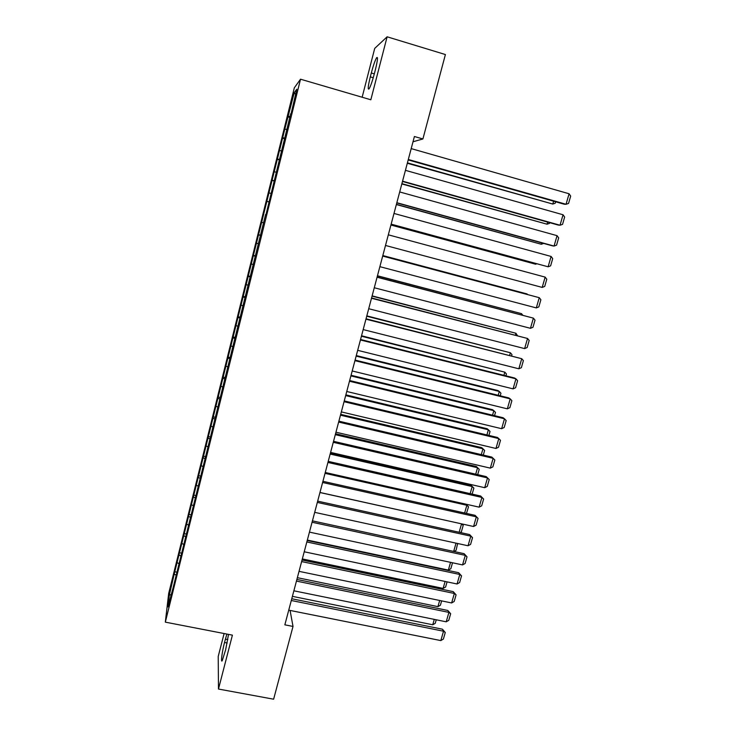 <?xml version="1.0" encoding="UTF-8"?>
<svg xmlns="http://www.w3.org/2000/svg" width="736" height="736" viewBox="0 0 736 736"><rect width="100%" height="100%" fill="white"/><g stroke="black" fill="none" stroke-linecap="round" stroke-linejoin="round"><path stroke-width="1.1" d="M224.112 633.53L218.224 656.411L218.472 689.043L273.626 699.2L293.011 626.437L290.085 610.438M294.336 87.796L168.673 593.455L165.324 622.141L300.527 79.203L294.336 87.796M300.527 79.203L370.834 99.774L387.118 36.8L374.716 48.401L362.149 97.235M295.504 94.392L294.271 92.57L284.676 129.665L174.772 571.743L176.612 572.12M294.271 92.57L296.792 89.231L291.06 113.859M265.972 214.636L290.692 113.721M265.604 214.516L173.024 588.064L167.955 606.915L169.298 595.166L174.772 571.743M413.006 141.772L422.906 138.957L414.405 136.51L284.85 624.827L293.011 626.437M177.358 562.755L179.078 563.73M179.262 555.091L180.955 556.03M182.132 543.564L183.862 544.511M184.046 535.854L185.785 536.792M186.926 524.271L188.674 525.191M188.858 516.525L190.606 517.436M191.756 504.878L193.504 505.77M193.688 497.094L195.445 497.978M196.604 485.383L198.021 486.082M198.545 477.554L200.321 478.418M201.471 465.787L202.906 466.468M203.43 457.921L205.215 458.758M206.374 446.09L207.81 446.752M208.334 438.178L210.128 438.987M211.296 426.282L212.75 426.926M213.274 418.333L215.078 419.124M216.246 406.382L217.709 406.999M218.233 398.388L220.046 399.151M221.223 386.363L222.695 386.97M223.22 378.332L225.041 379.068M226.219 366.252L227.7 366.832M228.234 358.174L230.074 358.883M231.251 346.03L232.742 346.592M233.266 337.907L235.124 338.597M236.302 325.698L237.802 326.241M238.335 317.538L240.203 318.191M241.39 305.256L242.898 305.78M243.423 297.05L245.3 297.684M246.496 284.712L248.014 285.209M248.547 276.46L250.433 277.067M251.629 264.058L253.166 264.528M253.69 255.76L255.594 256.34M256.8 243.285L258.336 243.736M258.87 234.95L260.783 235.492M261.988 222.41L263.534 222.833M267.205 201.416L269.137 201.922M269.302 192.988L270.866 193.384M272.458 180.311L274.399 180.78M274.565 171.838L276.138 172.206M277.73 159.086L279.689 159.537M279.855 150.567L281.437 150.917M283.038 137.752L285.007 138.166M285.163 129.186L286.764 129.508M288.374 116.297L290.352 116.684M387.118 36.8L445.4 54.547L422.906 138.957M218.472 689.043L232.41 635.14L165.324 622.141M174.506 574.227L176.088 575.129M171.01 594.624L169.298 595.166M375.388 69.718C377.688 60.223 378.083 56.249 376.574 57.785C375.047 60.453 373.29 65.522 371.303 72.984L370.3 76.866C368.009 86.296 367.614 90.27 369.122 88.78C370.613 86.204 372.361 81.181 374.357 73.71L375.388 69.718M226.863 634.064L224.517 642.482C222.079 651.765 220.579 663.486 222.244 660.661L225.639 649.787L228.537 634.386M287.859 116.877L290.15 117.53M282.56 138.175L284.85 138.819M277.297 159.362L279.579 159.997M272.053 180.43L274.335 181.056M266.846 201.388L269.118 202.004M258.566 234.692L260.838 235.29M253.423 255.364L255.696 255.953M248.317 275.926L250.58 276.506M243.23 296.378L245.484 296.948M238.17 316.719L240.424 317.28M233.146 336.959L235.391 337.511M228.142 357.089L230.386 357.632M223.164 377.108L225.4 377.642M218.206 397.035L220.441 397.56M213.284 416.852L215.51 417.367M208.38 436.568L210.606 437.074M203.504 456.173L205.73 456.67M198.656 475.686L200.873 476.174M193.826 495.098L195.951 495.558M189.032 514.409L191.001 514.823M184.248 533.618L186.098 534.005M179.501 552.727L181.341 553.113M411.194 148.608L569.075 193.761L566.058 204.277L564.346 204.249L408.195 159.924M408.305 159.482L566.058 204.277L568.56 203.421L570.676 196.08L569.075 193.761M407.312 163.263L552.791 204.047L407.413 162.858M555.634 201.774L555.22 203.219L552.791 204.047L553.61 201.204M405.426 170.338L563.049 214.765L560.041 225.225L558.366 225.096L402.472 181.479M402.555 181.157L560.041 225.225L562.552 224.342L564.65 217.037L563.049 214.765M399.694 191.949L557.051 235.658L554.061 246.063L552.414 245.833L396.787 202.924M396.842 202.713L554.061 246.063L556.572 245.143L558.661 237.875L557.051 235.658M401.819 183.954L547.041 224.204L401.893 183.66M549.672 222.668L549.479 223.358L547.041 224.204L547.639 222.097M396.354 204.544L541.319 244.26L396.41 204.35M543.656 243.414L541.319 244.26L541.714 242.88M393.99 213.449L551.089 256.441L548.118 266.791L391.129 224.25M391.156 224.149L548.118 266.791L550.629 265.843L552.708 258.612L551.089 256.441M388.323 234.821L545.155 277.113L542.193 287.408L385.498 245.465M545.155 277.113L546.784 279.229L544.714 286.424L542.193 287.408M390.917 225.023L535.624 264.215L390.945 224.931M536.728 263.801L535.624 264.215L535.817 263.562M382.683 256.082L539.249 297.675L382.702 256.018M379.868 266.671L536.314 307.915L539.249 297.675L540.886 299.745L538.826 306.894L536.314 307.915M382.812 255.604L527.142 293.958L382.821 255.548M527.022 294.363L527.583 294.51M377.071 277.224L533.379 318.127L377.117 277.058M374.274 287.758L530.454 328.311L533.379 318.127L535.026 320.151L532.974 327.262L530.454 328.311M377.421 275.917L521.52 313.656L377.458 275.761M521.198 314.769L521.52 313.656L522.762 315.174M371.496 298.255L527.537 338.477L371.57 297.979M368.718 308.724L524.63 348.606L527.537 338.477L529.193 340.446L527.16 347.521L524.63 348.606M372.057 296.12L515.927 333.261L372.122 295.872M515.412 335.064L515.927 333.261L517.417 335.579M365.939 319.176L521.732 358.708L366.04 318.789M363.179 329.59L518.834 368.791L521.732 358.708L523.388 360.631L521.364 367.678L518.834 368.791M366.721 316.222L510.361 352.756L366.822 315.873M509.652 355.249L510.361 352.756L511.98 354.623L511.658 355.755M360.428 339.977L515.954 378.838L514.51 377.982L360.557 339.489M357.678 350.336L513.075 388.866L515.954 378.838L517.62 380.714L515.605 387.725L513.075 388.866M361.422 336.223L504.822 372.158L361.542 335.772M503.921 375.332L504.822 372.158L506.451 373.98L505.926 375.829M354.936 360.668L510.204 398.866L508.797 397.909L355.092 360.079M352.204 370.962L507.343 408.839L510.204 398.866L511.879 400.697L509.873 407.661L507.343 408.839M356.141 356.114L499.321 391.46L498.014 390.577L356.288 355.571M498.217 395.306L499.321 391.46L500.949 393.245L500.222 395.802M349.48 381.239L504.482 418.784L503.111 417.735L349.655 380.549M346.757 391.488L501.639 428.702L504.482 418.784L506.166 420.569L504.178 427.496L501.639 428.702M350.888 375.903L493.838 410.67L492.559 409.694L351.063 375.268M492.55 415.178L493.838 410.67L495.475 412.399L494.546 415.665M344.043 401.709L498.796 438.601L497.453 437.46L344.255 400.918M341.338 411.902L495.963 448.472L498.796 438.601L500.489 440.34L498.511 447.23L495.963 448.472M345.672 395.591L488.382 429.778L487.14 428.72L345.865 394.864M486.91 434.948L488.382 429.778L490.029 431.471L488.906 435.418M338.643 422.068L493.138 458.316L491.823 457.084L338.882 421.176M335.956 432.207L490.323 468.133L493.138 458.316L494.84 460.009L492.862 466.863L490.323 468.133M340.474 415.178L482.963 448.794L481.74 447.654L340.694 414.359M481.298 454.609L482.963 448.794L484.619 450.441L483.294 455.078M333.27 442.318L487.508 477.922L486.229 476.606L333.537 441.324M330.602 452.401L484.711 487.692L487.508 477.922L489.219 479.568L487.26 486.395L484.711 487.692M486.229 476.606L489.219 479.568M335.303 434.672L477.563 467.71L476.367 466.486L335.542 433.752M475.714 474.177L477.563 467.71L479.219 469.32L477.701 474.637M476.367 466.486L479.219 469.32M327.934 462.456L481.914 497.435L480.654 496.027L328.219 461.371M325.266 472.484L479.127 507.15L481.914 497.435L483.626 499.036L481.675 505.825L479.127 507.15M480.654 496.027L483.626 499.036M330.16 454.057L472.19 486.533L471.022 485.226L330.427 453.054M470.166 493.635L472.19 486.533L473.855 488.097L472.144 494.086M471.022 485.226L473.855 488.097M322.616 482.494L476.339 516.838L475.116 515.347L322.929 481.307M319.967 492.467L473.57 526.507L476.339 516.838L478.06 518.402L476.118 525.154L473.57 526.507M475.116 515.347L478.06 518.402M325.045 473.34L466.845 505.264L465.952 504.178M464.637 513.001L466.845 505.264L468.519 506.791L466.468 513.406M466.026 504.197L468.519 506.791M317.326 502.421L470.801 536.148L469.605 534.566L317.667 501.142M314.695 512.348L468.041 545.762L470.801 536.148L472.521 537.657L470.589 544.382L468.041 545.762M469.605 534.566L472.521 537.657M319.948 492.531L461.472 523.82M459.144 532.266L461.527 523.903L463.211 525.384L461.352 531.87L460.184 532.496M461.886 523.922L463.211 525.384M312.064 522.247L465.281 555.358L464.112 553.684L312.432 520.867M309.451 532.119L462.539 564.917L465.281 555.358L467.02 556.83L465.097 563.509L462.539 564.917M464.112 553.684L467.02 556.83M453.67 551.43L456.035 543.15M457.645 543.499L456.081 550.344L453.956 551.494M457.406 543.444L457.921 543.895M306.838 541.963L459.798 574.466L458.657 572.709L307.225 540.5M304.235 551.779L457.065 583.979L459.798 574.466L461.536 575.892L459.632 582.544L457.065 583.979M458.657 572.709L461.536 575.892M450.552 562.35L448.353 570.087L307.335 540.077M452.53 562.773L450.828 568.726L448.353 570.087M301.631 561.577L454.342 593.474L453.229 591.643L302.045 560.022M299.037 571.348L451.628 602.95L454.342 593.474L456.09 594.863L454.186 601.478L451.628 602.95M453.229 591.643L456.09 594.863M445.105 581.458L443.118 588.404L302.33 558.928M447.074 581.872L445.602 587.015L443.118 588.404M296.461 581.09L448.914 612.389L447.828 610.475L296.893 579.444M293.876 590.806L446.209 621.81L448.914 612.389L450.662 613.732L448.776 620.319L446.209 621.81M447.828 610.475L450.662 613.732M439.677 600.475L437.92 606.639L297.362 577.686M441.646 600.88L440.404 605.222L437.92 606.639M291.309 600.502L443.514 631.212L442.456 629.206L291.769 598.754M288.742 610.172L440.818 640.587L443.514 631.212L445.271 632.509L443.385 639.06L440.818 640.587M442.456 629.206L445.271 632.509M434.286 619.381L432.75 624.772L292.404 596.353M436.246 619.786L435.234 623.328L432.75 624.772M374.311 73.876L371.303 72.984M373.244 77.74L370.3 76.866M227.185 642.988L224.517 642.482M227.82 639.593L225.382 639.124M377.494 58.061L376.574 57.785"/></g></svg>

